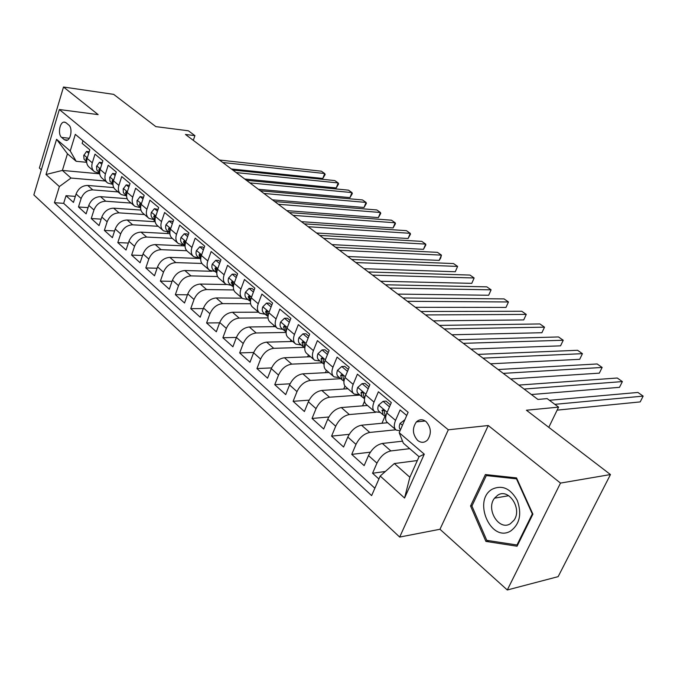 <?xml version="1.0" encoding="UTF-8"?>
<svg xmlns="http://www.w3.org/2000/svg" width="677" height="677" viewBox="0 0 677 677"><rect width="100%" height="100%" fill="white"/><g stroke="black" fill="none" stroke-linecap="round" stroke-linejoin="round"><path stroke-width="1.02" d="M426.028 421.585C422.626 419.055 419.427 419.165 416.414 421.889C412.056 428.177 412.462 434.355 417.641 440.422C421.17 443.088 424.479 442.927 427.576 439.923C431.698 433.542 431.173 427.424 426.028 421.585M507.301 589.98L558.144 576.643L610.468 474.552L560.497 483.09L488.261 425.528L448.309 429.793L399.684 537.064L439.974 529.27L507.301 589.98L560.497 483.09M448.309 429.793L59.348 109.53L33.85 194.908L399.684 537.064M59.348 109.53L98.131 114.616L63.503 87.02L39.376 168.031L41.348 169.809M63.503 87.02L113.677 94.365L155.837 126.624L188.418 130.805L194.908 135.645L185.464 134.461L537.902 399.43L547.185 398.618L558.584 407.131L526.418 410.228L610.468 474.552M406.716 415.5L400.099 409.957L395.554 420.392L386.846 413.004C385.01 417.624 385.264 420.866 387.599 422.71L395.563 429.531M386.846 413.004L391.331 402.603L378.401 391.763L374.009 402.096L365.58 394.936C363.811 399.515 364.108 402.747 366.477 404.626L374.153 411.193M365.58 394.936L369.921 384.654L357.414 374.161L353.149 384.384L344.999 377.453C343.281 381.989 343.628 385.205 346.032 387.117L353.428 393.447M344.999 377.453L349.205 367.281L337.087 357.126L332.957 367.23L325.062 360.528C323.403 365.013 323.792 368.22 326.221 370.15L333.363 376.268M325.062 360.528L329.14 350.458L317.403 340.616L313.4 350.618L305.75 344.119C304.151 348.562 304.574 351.761 307.028 353.716L313.916 359.614M305.75 344.119L309.702 334.159L298.329 324.622L294.444 334.523L287.023 328.218C285.474 332.619 285.939 335.8 288.41 337.781L295.062 343.476M287.023 328.218L290.865 318.359L279.829 309.118L276.064 318.909L268.871 312.799C267.364 317.149 267.864 320.323 270.36 322.32L276.783 327.82M268.871 312.799L272.594 303.042L261.889 294.072L258.233 303.761L251.252 297.829C249.796 302.145 250.329 305.302 252.834 307.316L259.046 312.63M251.252 297.829L254.865 288.182L244.482 279.474L240.927 289.062L234.14 283.308C232.736 287.573 233.294 290.721 235.824 292.752L241.824 297.888M234.14 283.308L237.661 273.753L227.574 265.299L224.121 274.794L217.537 269.201C216.175 273.423 216.758 276.555 219.297 278.602L225.102 283.57M217.537 269.201L220.947 259.74L211.156 251.531L207.797 260.933L201.399 255.491C200.079 259.68 200.688 262.794 203.244 264.851L208.863 269.658M201.399 255.491L204.716 246.132L195.196 238.152L191.938 247.452L185.71 242.171C184.432 246.318 185.075 249.415 187.631 251.48L193.072 256.134M185.71 242.171L188.942 232.905L179.693 225.145L176.511 234.36L170.46 229.224C169.216 233.32 169.885 236.408 172.449 238.482L177.712 242.992M170.46 229.224L173.608 220.05L164.604 212.502L161.515 221.616L155.625 216.623C154.424 220.685 155.109 223.757 157.682 225.839L162.785 230.205M155.625 216.623L158.689 207.543L149.93 200.197L146.917 209.227L141.188 204.361C140.021 208.389 140.723 211.444 143.304 213.526L148.246 217.757M141.188 204.361L144.176 195.365L135.645 188.223L132.717 197.159L127.141 192.429C125.998 196.415 126.726 199.453 129.315 201.543L134.105 205.647M127.141 192.429L130.043 183.526L121.742 176.562L118.89 185.413L113.457 180.801C112.348 184.753 113.093 187.774 115.682 189.873L120.328 193.85M113.457 180.801L116.283 171.983L108.202 165.213L105.417 173.972L100.128 169.478C99.054 173.397 99.807 176.401 102.405 178.5L106.907 182.358M99.621 168.937L100.128 169.478L102.887 160.754L95.008 154.144L92.292 162.827C91.234 166.72 92.004 169.715 94.594 171.823L99.646 173.236M113.744 187.597L87.697 185.439C82.239 185.566 78.371 188.418 76.078 193.994L73.463 202.423L66.024 195.687L75.333 196.389M118.069 191.921L92.783 189.89C87.316 190.034 83.432 192.903 81.13 198.505L78.481 206.967L88.078 207.619M78.481 206.967L86.106 213.873L88.789 205.368C91.124 199.732 95.034 196.829 100.509 196.66L127.124 198.683M140.926 210.056L113.66 208.177C108.159 208.389 104.216 211.334 101.829 217.029L99.079 225.61L91.251 218.527L101.152 219.136M155.168 221.709L127.158 219.991C121.632 220.245 117.646 223.249 115.217 229.004L112.39 237.669L104.36 230.4L114.582 230.942M169.868 233.667L141.011 232.126C135.459 232.423 131.44 235.478 128.952 241.291L126.049 250.041L117.806 242.578L128.368 243.06M185.049 245.929L155.236 244.583C149.659 244.93 145.597 248.044 143.059 253.917L140.088 262.744L131.617 255.085L142.534 255.491M199.842 258.479L169.851 257.378C164.249 257.776 160.153 260.941 157.555 266.882L154.5 275.801L145.809 267.923L157.089 268.244M211.893 271.274L184.863 270.529C179.244 270.986 175.106 274.21 172.457 280.21L169.318 289.214L160.381 281.116L172.06 281.344M226.338 284.518L200.299 284.044C194.654 284.56 190.482 287.843 187.766 293.911L184.542 303L175.351 294.681L187.453 294.8M242.112 298.159L216.175 297.948C210.513 298.523 206.299 301.874 203.523 308.001L200.206 317.183L190.753 308.627L203.295 308.627M258.529 312.19L232.516 312.258C226.829 312.884 222.564 316.303 219.729 322.497L216.318 331.772L206.595 322.963L219.61 322.836M222.894 337.73L236.408 337.442L232.905 346.785L222.894 337.73L226.346 328.413C229.207 322.193 233.489 318.749 239.176 318.088L232.516 312.258M292.726 341.479L266.636 342.139C260.916 342.909 256.575 346.455 253.596 352.793L249.982 362.254L239.675 352.92L253.731 352.455M310.591 356.762L284.467 357.752C278.738 358.598 274.346 362.22 271.299 368.627L267.576 378.181L256.955 368.567L271.595 367.907M328.98 372.511L302.839 373.839C297.101 374.77 292.667 378.468 289.544 384.951L285.711 394.598L274.76 384.688L290.044 383.8M347.936 388.742L321.795 390.434C316.032 391.441 311.555 395.224 308.357 401.774L304.405 411.523L293.116 401.309L309.11 400.158M367.467 405.472L341.335 407.554C335.572 408.654 331.045 412.513 327.761 419.139L323.691 428.99L312.046 418.445L328.819 416.998M387.616 422.727L361.51 425.215C355.738 426.408 351.168 430.36 347.8 437.063L343.594 447.015L331.578 436.132L349.222 434.329M402.553 441.184L382.344 443.46C376.564 444.747 371.952 448.783 368.483 455.57L364.15 465.624L351.735 454.385L370.353 452.177M395.554 420.392C393.692 425.038 393.921 428.279 396.248 430.115L400.022 430.784M374.009 402.096C372.206 406.691 372.485 409.923 374.846 411.785L380.237 412.386M353.149 384.384C351.414 388.928 351.744 392.152 354.13 394.048L359.546 394.725M332.957 367.23C331.281 371.732 331.654 374.948 334.074 376.877L339.499 377.631M313.4 350.618C311.775 355.078 312.19 358.285 314.636 360.232L320.077 361.053M294.444 334.523C292.879 338.932 293.327 342.122 295.79 344.094L301.24 344.991M276.064 318.909C274.549 323.276 275.031 326.458 277.519 328.447L282.969 329.403M258.233 303.761C256.761 308.094 257.277 311.259 259.782 313.265L265.249 314.272M240.927 289.062C239.497 293.353 240.047 296.501 242.569 298.523L248.036 299.589M224.121 274.794C222.741 279.034 223.317 282.174 225.856 284.213L231.314 285.33M207.797 260.933C206.46 265.13 207.06 268.253 209.608 270.301L215.066 271.469M191.938 247.452C190.635 251.616 191.269 254.721 193.825 256.786L199.275 257.996M176.511 234.36C175.25 238.473 175.91 241.571 178.474 243.644L183.916 244.888M161.515 221.616C160.288 225.695 160.965 228.775 163.538 230.857L168.979 232.143M146.917 209.227C145.733 213.263 146.435 216.327 149.008 218.409L154.441 219.737L153.806 221.624M132.717 197.159C131.566 201.162 132.277 204.209 134.867 206.299L140.283 207.661M118.89 185.413C117.764 189.382 118.5 192.412 121.09 194.502L126.489 195.898M105.417 173.972C104.326 177.907 105.079 180.92 107.677 183.018L112.941 184.423M61.624 137.414L64.357 139.733L66.371 140.427C70.865 140.401 72.845 127.953 68.8 125.05L66.05 122.765L64.146 122.097C59.644 122.038 57.613 134.452 61.624 137.414L69.282 138.286M417.328 460.546L394.344 463.55L409.856 477.243L419.055 456.704L403.331 443.164L399.193 432.688L408.121 412.31L75.316 134.359L70.23 150.996L76.171 161.295L86.698 162.328M399.193 432.688L424.276 454.165L404.567 498.027L380.195 476.041L371.631 495.606L54.439 202.702L59.364 186.564L46.002 174.505L56.572 139.301L70.23 150.996M409.729 448.673L390.866 450.924L382.344 443.46M395.825 429.785L369.76 432.442L361.51 425.215M375.811 412.276L349.332 414.552L341.335 407.554M359.944 395.072L329.538 397.221L321.795 390.434M340.759 378.705L310.354 380.423L302.839 373.839M322.142 362.83L291.753 364.133L284.467 357.752M304.185 347.403L273.703 348.325L266.636 342.139M275.387 326.619L249.322 326.974C243.618 327.676 239.32 331.163 236.417 337.425L243.229 343.518C246.157 337.222 250.482 333.71 256.185 332.982L249.322 326.974M286.117 332.441L256.185 332.982M268.033 317.894L239.176 318.088M250.6 303.736L222.657 303.626L216.175 297.948M233.777 289.942L206.595 289.561L200.299 284.044M217.537 276.521L190.99 275.894L184.863 270.529M201.873 263.455L175.808 262.6L169.851 257.378M186.784 250.735L161.033 249.661L155.236 244.583M172.28 238.355L146.655 237.068L141.011 232.126M158.215 226.296L132.658 224.806L127.158 219.991M144.497 214.541L119.017 212.866L113.66 208.177M131.118 203.092L105.73 201.23L100.509 196.66M66.024 195.687L63.663 203.345L374.863 488.219M390.866 450.924C385.086 452.253 380.449 456.332 376.954 463.144L372.562 473.24L378.908 478.986M351.735 454.385L355.992 444.391C359.402 437.655 363.989 433.678 369.76 432.442M331.578 436.132L335.699 426.239C339.016 419.579 343.561 415.686 349.332 414.552M312.046 418.445L316.041 408.654C319.282 402.079 323.775 398.262 329.538 397.221M293.116 401.309L297 391.619C300.148 385.111 304.599 381.379 310.354 380.423M274.76 384.688L278.526 375.1C281.607 368.66 286.016 365.005 291.753 364.133M256.955 368.567L260.611 359.072C263.615 352.709 267.982 349.129 273.703 348.325M239.675 352.92L243.229 343.518M206.595 322.963L209.946 313.747C212.747 307.595 216.987 304.218 222.657 303.626M190.753 308.627L194.02 299.496C196.753 293.403 200.942 290.094 206.595 289.561M175.351 294.681L178.525 285.643C181.199 279.618 185.354 276.368 190.99 275.894M160.381 281.116L163.47 272.171C166.085 266.205 170.198 263.014 175.808 262.6M145.809 267.923L148.813 259.054C151.369 253.164 155.448 250.025 161.033 249.661M131.617 255.085L134.554 246.301C137.059 240.462 141.087 237.39 146.655 237.068M117.806 242.578L120.667 233.878C123.121 228.098 127.115 225.077 132.658 224.806M104.36 230.4L107.144 221.785C109.547 216.065 113.508 213.094 119.017 212.866M91.251 218.527L93.968 209.997C96.32 204.336 100.247 201.416 105.73 201.23M82.958 140.748L82.154 143.363L89.829 149.803L87.138 158.452C86.089 162.328 86.868 165.315 89.457 167.422L93.832 171.163M76.171 161.295L67.463 153.789L62.394 170.426L71.017 178.043L59.364 186.564M99.714 173.837L62.394 170.426L46.002 174.505M105.341 181.021L71.017 178.043M548.785 427.339L558.584 407.131M193.3 140.359L194.908 135.645M63.663 203.345L54.439 202.702M372.562 473.24L385.348 471.497M140.494 210.022L140.748 209.269M167.447 233.54L167.947 232.084M181.436 245.768L181.783 244.786M195.788 258.326L196 257.751M241.164 298.151L241.393 297.516M257.108 312.19L257.455 311.268M273.483 326.652L273.965 325.409M290.315 341.538L290.941 339.947M307.629 356.881L308.416 354.9M325.425 372.697L326.399 370.302M343.73 389.013L344.957 386.068M362.576 405.861L364.522 401.258M381.963 423.269L384.976 416.296M401.935 441.26L402.273 440.482M380.195 476.041L394.344 463.55M67.463 153.789L56.572 139.301M424.276 454.165L419.055 456.704M404.567 498.027L409.856 477.243M488.261 425.528L439.974 529.27M532.901 514.156L516.534 477.903L485.392 474.552L470.557 505.99L485.891 541.405L517.067 546.221L532.901 514.156M489.149 540.711L485.891 541.405M472.064 505.719L470.557 505.99M88.746 153.273L86.58 151.445L83.736 155.549L84.05 159.163L86.673 161.921M231.348 168.962L322.802 178.457L324.689 173.524L222.775 162.514M322.802 178.457L325.146 174.522L324.689 173.524L321.363 171.196L219.475 160.034M87.155 158.384L86.529 157.978L85.987 158.892L86.656 161.6M89.229 151.733L86.58 151.445M492.306 489.149C472.199 500.117 490.901 543.377 510.78 530.937C519.792 524.015 521.967 513.86 517.304 500.489C510.568 488.464 502.232 484.681 492.306 489.149M497.705 495.226L494.532 498.179C485.553 509.138 498.974 531.2 510.348 523.761L514.08 520.139C522.458 508.571 508.486 487.66 497.705 495.226M532.317 513.936L516.991 544.993L486.78 540.348L471.92 506.032L486.306 475.576L516.475 478.842L532.317 513.936L532.765 513.851M517.761 544.816L516.991 544.993M489.869 475.034L486.306 475.576M516.923 478.766L516.475 478.842M101.778 164.257L99.46 162.302L96.54 166.424L96.836 170.062L99.637 172.982M102.303 162.59L99.46 162.302M244.719 179.016L336.249 187.927L338.178 182.942L236.171 172.584M336.249 187.927L338.593 183.932L338.178 182.942L334.776 180.573L232.795 170.045M99.392 168.911L98.85 169.834L99.629 172.753M115.149 175.529L112.67 173.439L109.674 177.586L109.953 181.25L112.941 184.33M115.691 173.845L112.67 173.439M258.402 189.298L349.984 197.599L351.955 192.581L249.889 182.9M349.984 197.599L352.336 193.546L351.955 192.581L348.486 190.152L246.428 180.294M113.431 180.886L112.594 180.141L112.043 181.055L112.932 184.186M128.875 187.097L126.235 184.872L123.163 189.035L123.409 192.725L126.599 195.983M129.434 185.396L126.235 184.872M272.416 199.833L364.031 207.484L366.045 202.423L263.937 193.453M364.031 207.484L366.392 203.371L366.045 202.423L362.491 199.943L260.391 190.796M127.081 192.623L126.134 191.659L125.584 192.581L126.591 195.898M142.974 198.979L140.156 196.601L136.999 200.79L137.228 204.505L140.621 207.949M143.541 197.261L140.156 196.601M286.769 210.623L378.384 217.596L380.449 212.493L278.323 204.268M378.384 217.596L380.753 213.424L380.449 212.493L376.818 209.955L274.693 201.543M141.087 204.708L140.037 203.489L139.479 204.403L140.621 207.907M157.462 211.19L154.458 208.66L151.36 212.358C150.641 214.922 151.081 216.885 152.689 218.248L155.025 220.237L153.755 216.547L154.314 215.641L155.456 217.165M158.046 209.447L154.458 208.66M301.468 221.675L393.075 227.929L395.173 222.784L293.065 215.354M393.075 227.929L395.444 223.698L395.173 222.784L391.467 220.194L289.341 212.561M172.339 223.732L169.148 221.04L165.967 224.756C165.222 227.345 165.653 229.317 167.253 230.679L169.732 232.786M172.948 221.98L172.043 221.218L169.148 221.04M316.531 232.998L408.096 238.507L410.245 233.32L308.17 226.71M408.096 238.507L410.465 234.208L410.245 233.32L406.445 230.662L304.354 223.85M170.215 230.036L168.979 228.124L168.429 229.029L169.834 232.88M187.647 236.628L184.246 233.768L180.979 237.5C180.209 240.115 180.624 242.095 182.223 243.449L184.787 245.633M188.265 234.86L187.148 233.92L184.246 233.768M331.967 244.609L423.463 249.331L425.664 244.092L323.665 238.363M423.463 249.331L425.841 244.964L425.664 244.092L421.779 241.376L319.756 235.418M185.337 243.475L184.042 240.953L183.501 241.85L185.049 245.861M203.388 249.898L199.774 246.851L196.415 250.6C195.619 253.24 196.025 255.229 197.616 256.575L200.257 258.826M204.022 248.104L202.685 246.987L199.774 246.851M347.8 256.507L439.187 260.4L441.446 255.127L339.549 250.304M439.187 260.4L440.676 258.072L441.446 255.127L437.46 252.343L335.538 247.291M200.883 257.412L199.537 254.146L199.004 255.043L200.697 259.198M219.576 263.539L215.743 260.315L212.29 264.072C211.469 266.738 211.859 268.744 213.441 270.081L216.166 272.408M220.228 261.737L218.663 260.417L215.743 260.315M364.04 268.718L455.291 271.739L457.601 266.416L355.848 262.558M455.291 271.739L457.601 266.416L453.522 263.573L351.735 259.469M216.919 271.587L216.885 270.258L215.472 267.72L214.947 268.6L216.801 272.916M236.248 277.587L232.177 274.168L228.623 277.934C227.777 280.625 228.149 282.639 229.723 283.968L232.541 286.371M236.916 275.767L235.105 274.236L232.177 274.168M380.702 281.243L471.784 283.35L474.145 277.985L372.578 275.133M471.784 283.35L474.145 277.985L469.973 275.065L368.356 271.959M233.455 286.075L233.353 284.264L231.864 281.683L231.348 282.563L233.37 287.031M253.41 292.058L249.094 288.419L245.438 292.202C244.566 294.927 244.913 296.941 246.479 298.269L249.39 300.749M254.103 290.213L252.03 288.47L249.094 288.419M397.797 294.097L488.676 295.24L491.096 289.832L389.757 288.047M488.676 295.24L491.096 289.832L486.822 286.845L385.416 284.789M250.49 300.918L250.295 298.675L248.738 296.069L248.239 296.924L250.439 301.57M271.096 306.96L266.518 303.11L262.752 306.901C261.847 309.643 262.177 311.674 263.734 312.986L266.746 315.558M271.807 305.099L269.454 303.118L266.518 303.11M415.356 307.299L505.981 307.426L508.461 301.967L407.393 301.307M505.981 307.426L508.461 301.967L504.077 298.904L402.933 297.965M268.05 316.142L267.745 313.527L266.112 310.878L265.629 311.725L267.068 315.837L268.016 316.54M289.316 322.32L284.475 318.241L280.591 322.04C279.66 324.808 279.965 326.847 281.505 328.15L284.628 330.808M290.052 320.441L287.412 318.215L284.475 318.241M433.382 320.847L523.719 319.916L526.257 314.407L425.511 314.932M523.719 319.916L526.257 314.407L521.772 311.268L420.933 311.496M286.151 331.781L285.736 328.827C285.779 326.957 285.203 326.06 284.01 326.145L283.545 326.966L284.949 331.087L286.134 331.975M308.111 338.161L302.974 333.837L298.98 337.645C298.015 340.446 298.295 342.486 299.826 343.781L303.051 346.531M308.873 336.257L305.919 333.778L302.974 333.837M451.914 334.776L541.905 332.72L544.511 327.169L444.137 328.937M541.905 332.72L544.511 327.169L539.907 323.945L439.432 325.4M304.819 347.851L304.269 344.593C304.312 342.655 303.702 341.75 302.45 341.885L302.018 342.68L303.372 346.802L304.819 347.876M327.499 354.503L322.057 349.916L317.936 353.732C316.938 356.559 317.191 358.615 318.715 359.893L322.049 362.737M328.286 352.573L325.002 349.823L322.057 349.916M470.955 349.095L560.556 345.845L563.23 340.252L463.28 343.332M560.556 345.845L563.23 340.252L558.5 336.951L458.447 339.693M324.08 364.387L323.386 360.858C323.42 358.835 322.785 357.93 321.465 358.125L321.059 358.878L322.37 363.007L323.919 364.158M347.513 371.368L341.75 366.511L337.493 370.336C336.461 373.188 336.697 375.253 338.195 376.514L341.648 379.467M348.317 369.422L344.695 366.375L341.75 366.511M490.529 363.811L579.698 359.318L582.432 353.673L482.98 358.133M582.432 353.673L577.583 350.288L478.004 354.393M343.958 381.413L343.112 377.639C343.137 375.532 342.46 374.618 341.09 374.88L340.717 375.6L341.961 379.729L343.586 380.931M368.178 388.784L362.077 383.647L357.684 387.472C356.61 390.358 356.821 392.423 358.302 393.667L361.882 396.722M369.007 386.821L365.021 383.461L362.077 383.647M510.67 378.951L599.331 373.145L602.141 367.45L503.239 373.374M602.141 367.45L597.165 363.972L498.12 369.524M364.488 398.956L363.473 394.962C363.49 392.77 362.779 391.839 361.332 392.186L361.002 392.855L362.195 396.984L363.896 398.237M389.503 406.86L383.072 401.334L378.536 405.168C377.427 408.079 377.597 410.152 379.061 411.379L382.776 414.552M390.392 404.795L386.008 401.114L383.072 401.334M531.394 394.53L619.489 387.337L622.375 381.591L524.1 389.055M622.375 381.591L617.263 378.02L518.827 385.086M385.695 417.04L384.511 412.86C384.511 410.558 383.749 409.627 382.243 410.059L383.08 414.806L384.866 416.11M404.871 419.715L400.082 423.447C398.922 426.392 399.066 428.465 400.505 429.675L400.505 429.675M557.129 410.135L640.197 401.91L643.15 396.113L554.844 404.338M643.15 396.113L637.903 392.448L549.428 400.293M92.783 189.89L87.697 185.439M81.13 198.505L76.078 193.994M376.954 463.144L368.483 455.57M355.992 444.391L347.8 437.063M335.699 426.239L327.761 419.139M316.041 408.654L308.357 401.774M297 391.619L289.544 384.951M278.526 375.1L271.299 368.627M260.611 359.072L253.596 352.793M226.346 328.413L219.729 322.497M209.946 313.747L203.523 308.001M194.02 299.496L187.766 293.911M178.525 285.643L172.457 280.21M163.47 272.171L157.555 266.882M148.813 259.054L143.059 253.917M134.554 246.301L128.952 241.291M120.667 233.878L115.217 229.004M107.144 221.785L101.829 217.029M93.968 209.997L88.789 205.368M92.292 162.827L87.138 158.452M67.463 140.08L64.357 139.733M87.325 157.859L83.923 154.974M86.986 158.993L85.987 158.892M100.314 168.886L96.735 165.848M99.993 169.944L98.85 169.834M113.651 180.2L109.877 177.002M113.347 181.174L112.043 181.055M127.335 191.819L123.366 188.443M127.056 192.7L125.584 192.581M141.4 203.743L137.211 200.197M141.036 204.513L139.479 204.403M155.837 215.997L151.436 212.265M155.355 216.657L153.755 216.547M170.68 228.589L166.043 224.662M170.054 229.122L168.429 229.029M185.93 241.537L181.064 237.407M185.176 241.934L183.501 241.85M201.628 254.857L196.499 250.507M200.714 255.111L199.004 255.043M217.766 268.549L212.375 263.979M216.699 268.651L214.947 268.6M234.386 282.656L228.716 277.841M233.142 282.597L231.348 282.563M251.497 297.169L245.531 292.109M250.067 296.941L248.239 296.924M269.124 312.131L262.845 306.808M267.5 311.716L265.629 311.725M287.285 327.541L280.684 321.947M285.457 326.94L283.545 326.966M306.021 343.442L299.073 337.552M303.973 342.621L302.018 342.68M325.341 359.834L318.038 353.639M323.056 358.802L321.059 358.878M345.287 376.759L337.603 370.243M342.74 375.49L340.717 375.6M365.876 394.234L357.794 387.379M363.058 392.711L361.002 392.855M387.159 412.293L378.646 405.074M384.045 410.499L381.946 410.677M402.443 425.266L400.192 423.353M425.283 421.026L416.414 421.889M65.077 122.215L64.146 122.097M508.74 495.699L494.532 498.179M199.986 254.163L199.537 254.146M215.963 267.737L215.472 267.72M232.414 281.7L231.864 281.683M249.348 296.077L248.738 296.069M266.789 310.878L266.112 310.878M284.755 326.136L284.01 326.145M303.279 341.868L302.45 341.885M322.387 358.091L321.465 358.125M342.105 374.83L341.09 374.88M362.457 392.11L361.332 392.186M383.487 409.957L382.243 410.059"/></g></svg>
